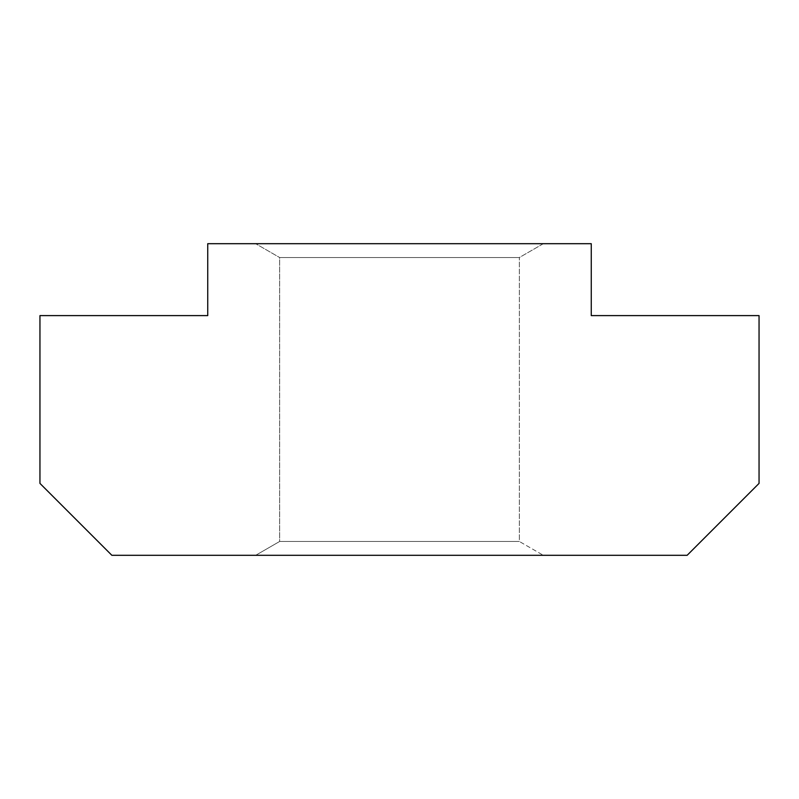 <?xml version="1.0" encoding="UTF-8"?>
<svg xmlns="http://www.w3.org/2000/svg" width="799" height="799" viewBox="0 0 799 799"><rect width="100%" height="100%" fill="white"/><g stroke="black" fill="none" stroke-linecap="round" stroke-linejoin="round"><path stroke-width="0.6" stroke-dasharray="4 3" d="M255.68 555.305L543.32 555.305L255.68 555.305L543.32 555.305L255.68 555.305L279.65 541.462L279.65 257.538L519.35 257.538L543.32 243.695L255.68 243.695L543.32 243.695L255.68 243.695L543.32 243.695L519.35 257.538L279.65 257.538L255.68 243.695L279.65 257.538L519.35 257.538L279.65 257.538L279.65 541.462L519.35 541.462L519.35 257.538L519.35 541.462L543.32 555.305L519.35 541.462L279.65 541.462L519.35 541.462L279.65 541.462L255.68 555.305M111.86 555.305L687.14 555.305L759.05 483.395L759.05 315.605L591.26 315.605L591.26 243.695L207.74 243.695L207.74 315.605L39.95 315.605L39.95 483.395L111.86 555.305"/><path stroke-width="1.2" d="M111.86 555.305L687.14 555.305L759.05 483.395L759.05 315.605L591.26 315.605L591.26 243.695L207.74 243.695L207.74 315.605L39.95 315.605L39.95 483.395L111.86 555.305"/></g></svg>
